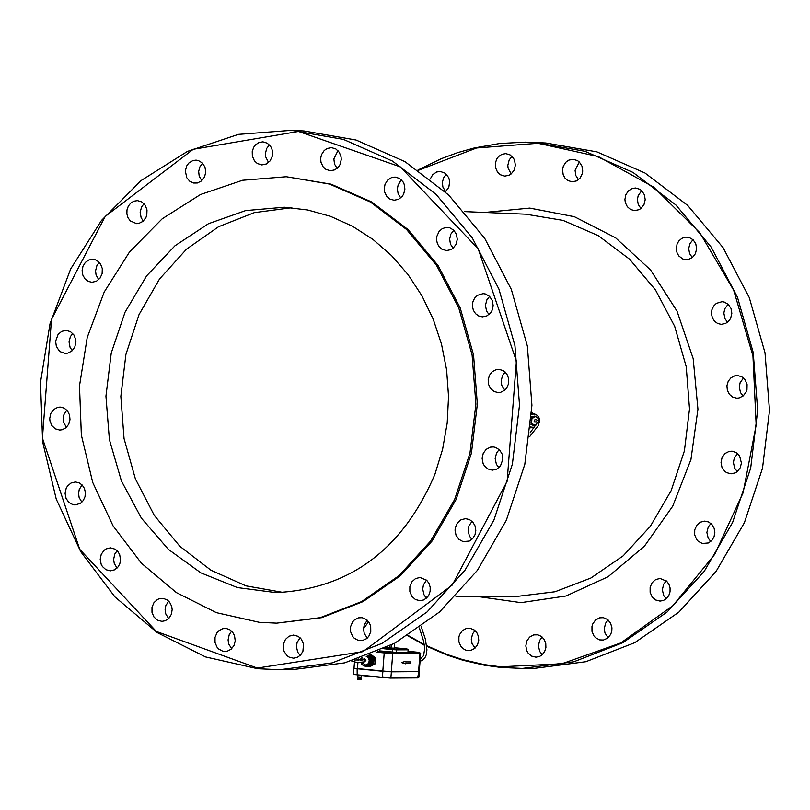 <?xml version="1.0" encoding="UTF-8"?>
<svg xmlns="http://www.w3.org/2000/svg" width="810" height="810" viewBox="0 0 810 810"><rect width="100%" height="100%" fill="white"/><g stroke="black" fill="none" stroke-linecap="round" stroke-linejoin="round"><path stroke-width="1.21" d="M426.678 645.712L447.029 654.47L462.743 659.624L484.137 664.575L500.418 666.812L561.938 663.775L620.804 642.927L672.938 605.637L714.683 554.425L743.094 492.814L756.165 425.088L752.956 355.985L733.718 290.324L699.799 232.693L653.609 187.08L598.387 156.593L538.002 143.279L476.614 147.977L418.436 170.272M401.902 180.387L399.836 181.794M408.118 635.475L424.278 644.517M495.477 167.528L495.356 163.094L496.783 158.922L498.494 156.624L501.896 154.295L505.825 153.606L510.138 154.923L513.489 158.213L514.593 160.4L515.362 165.331L514.137 170.171L511.161 173.958L509.196 175.213L504.772 176.124L500.347 174.747L497.512 172.125L495.477 167.528M625.715 194.997L628.256 190.988L632.073 188.527L635.567 188.001L639.91 189.317L641.773 190.745L644.416 194.805L645.206 199.746L643.98 204.606L641.004 208.413L639.019 209.679L634.574 210.61L630.555 209.486L627.294 206.661L625.33 202.611L624.915 199.554L625.715 194.997M716.374 303.365L722.014 301.695L724.272 302.059L728.281 304.378L730.985 308.408L731.835 313.349L730.66 318.239L729.385 320.345L725.74 323.372L721.285 324.365L717.66 323.494L714.562 321.246L712.405 317.905L711.474 313.905L711.889 309.805L713.6 306.119L716.374 303.365M732.098 451.18L736.341 452.648L739.601 455.979L741.413 463.026L740.229 467.795L737.333 471.552L735.409 472.817L731.055 473.83L726.641 472.635L724.727 471.258L721.953 467.259L721.021 462.328L722.115 457.417L725.011 453.519L729.142 451.393L732.098 451.18M666.701 581.226L668.908 584.253L670.072 587.938L670.032 591.847L668.807 595.512L666.529 598.489L663.481 600.433L660.029 601.101L655.614 599.977L652.08 596.828L650.126 592.282L650.136 587.24L652.111 582.704L655.654 579.565L660.079 578.462L666.701 581.226M545.758 643.363L545.899 647.676L544.583 651.726L542.001 654.926L539.754 656.353L535.977 657.193L531.583 656.1L528.049 652.981L526.844 650.845L525.822 645.945L526.804 641.044L529.598 637.106L533.648 634.908L537.82 634.827L541.404 636.437L544.178 639.424L545.758 643.363M478.74 640.346L477.495 644.871L474.711 648.425L470.863 650.379L466.509 650.359L464.383 649.539L460.87 646.421L458.905 641.905L458.895 636.893L459.634 634.503L462.419 630.575L466.449 628.398L469.881 628.185L474.316 630.018L476.877 632.782L478.416 636.376L478.74 640.346M610.548 623.022L611.955 627.841L611.773 631.233L610.699 634.412L607.632 638.148L603.42 640.032L599.643 639.89L595.563 637.713L593.953 635.921L591.988 631.395L591.978 626.363L592.728 623.963L595.532 620.025L599.602 617.838L603.339 617.676L607.48 619.447L610.548 623.022M708.618 521.994L711.909 524.475L714.096 528.171L714.835 532.514L714.035 536.848L711.798 540.513L708.477 542.943L702.3 543.48L698.23 541.262L696.63 539.45L694.697 534.883L694.737 529.841L696.752 525.305L700.326 522.197L704.761 521.113L708.618 521.994M734.771 375.8L737.373 375.496L741.768 376.731L745.23 379.961L747.093 384.558L746.972 389.6L746.162 391.979L743.236 395.857L739.095 397.943L736.827 398.176L732.756 397.133L729.415 394.359L727.36 390.329L726.934 385.712L728.22 381.277L730.985 377.784L734.771 375.8M678.76 241.046L681.838 238.343L685.594 237.117L689.148 237.441L693.137 239.79L695.8 243.83L696.62 248.781L695.426 253.651L692.449 257.479L688.297 259.514L686.019 259.706L682.84 259.018L678.851 255.99L677.109 252.963L676.309 249.47L677.049 244.134L678.76 241.046M562.535 169.705L563.355 166.101L565.977 162.111L568.802 160.137L573.146 159.276L577.479 160.593L579.332 162.03L581.944 166.08L582.714 171.021L582.349 173.522L580.183 177.947L576.528 180.913L572.103 181.835L567.678 180.468L564.985 178.058L563.193 174.778L562.535 169.705M430.252 178.969L432.712 174.677L436.6 172.003L440.215 171.426L445.247 173.229L448.74 177.643L449.702 181.47L448.801 187.323L445.378 191.889M511.191 173.937L508.083 168.115L507.829 165.311L509.196 159.894L512.021 156.391M640.913 208.484L638.24 204.454L637.409 199.513L638.199 195.554L641.702 190.684M727.552 322.218L725.031 318.816L723.846 313.095L724.768 308.792L728.139 304.236M737.272 471.592L734.69 468.22L733.414 462.52L734.265 458.187L737.576 453.58M666.245 598.742L663.663 595.421L662.337 589.791L663.694 584.162L666.296 580.861M542.244 654.713L539.723 651.442L538.407 645.904L539.693 640.356L542.194 637.065M475.065 648.111L472.038 643.565L471.298 639.363L472.564 633.876L475.024 630.605M608.138 637.733L605.009 633.126L604.25 628.854L605.566 623.265L608.118 619.964M710.785 541.485L708.193 538.144L706.877 532.464L708.294 526.814L710.947 523.523M743.064 395.999L740.502 392.607L739.267 386.897L740.158 382.563L743.509 377.986M692.317 257.59L689.583 253.55L688.713 248.579L689.887 243.668L693.026 239.679M578.472 179.688L575.768 175.456L575.08 170.292L579.312 162.01M445.652 191.666L442.878 186.999L442.371 182.321L443.637 177.805L446.442 174.251M426.738 646.289L447.14 655.067L462.895 660.231L484.329 665.192L500.651 667.44L522.43 668.432L573.844 661.78L622.839 642.705L667.015 612.087L704.204 571.394L732.574 522.572L750.698 468.008L757.694 410.356L753.209 352.471L737.454 297.179L711.231 247.182L675.834 204.92L633.025 172.429L584.911 151.268L533.831 142.398L525.285 142.155L499.669 143.502L474.336 147.946L457.761 152.604L441.531 158.588L418.021 169.978M401.598 180.073L401.011 180.468M407.683 635.749L424.369 645.104M522.43 668.432L534.458 668.371L585.832 661.719L634.777 642.664L678.901 612.097L716.06 571.445L744.4 522.693L762.514 468.19L769.5 410.619L765.015 352.806L749.28 297.584L723.077 247.647L687.72 205.436L644.952 172.996L596.879 151.855L545.839 142.995L533.831 142.398M434.899 474.356L442.625 449.175L447.201 423.053L448.548 396.485L446.624 369.978L441.48 344.048L433.208 319.18L421.969 295.863L407.987 274.529L391.524 255.575L372.894 239.375L352.471 226.233L330.632 216.371L307.79 210.003L284.381 207.218L245.602 210.59L208.484 223.692L174.919 245.825L146.64 275.835L125.054 312.174L111.253 352.978L105.938 396.171L109.38 439.546L121.399 480.907L141.385 518.137L168.348 549.342L200.91 572.893L237.431 587.584L276.038 592.626C349.738 588.921 402.692 549.504 434.899 474.356M291.833 207.704L254.279 212.645L218.589 226.709L186.492 249.186L159.54 278.984L139.016 314.624L125.914 354.405L120.842 396.384L124.041 438.554L135.381 478.872L154.295 515.393L179.901 546.345L210.965 570.23L245.997 585.863L283.298 592.464M82.093 484.927L79.248 489.422L78.529 493.503L79.147 497.603L81.871 502.17M72.728 333.457L70.369 336.656L69.052 341.972L70.075 347.348L72.252 350.669M144.018 203.725L141.578 206.915L140.16 212.26L141.132 217.708L143.309 221.079M269.406 144.889L266.652 148.473L265.346 153.92L265.609 156.735L268.576 162.496M401.527 180.002L398.166 184.832L397.366 188.801L398.135 193.782L400.737 197.893M489.594 296.43L486.931 299.72L485.423 305.35L486.567 311.06L489.007 314.513M499.193 449.58L496.581 452.911L495.153 458.571L496.388 464.282L498.889 467.694M426.546 580.112L423.458 584.79L422.709 589.093L423.994 594.722L426.495 598.084M300.085 637.764L297.128 642.401L296.43 646.633L297.705 652.161L300.135 655.482M168.652 601.111L165.787 605.688L165.098 609.829L165.777 613.97L168.632 618.546M231.66 631.132L229.281 634.443L228.066 639.93L228.774 644.112L231.69 648.709M367.254 620.217L364.237 624.885L363.518 629.147L364.247 633.42L367.274 638.077M472.048 521.306L468.889 525.984L468.109 530.307L469.375 535.977L471.886 539.369M505.248 372.053L502.595 375.364L501.127 381.014L501.775 385.378L504.792 390.177M453.823 230.232L450.856 234.11L449.641 239.061L450.441 244.104L453.114 248.235M337.962 150.619L333.862 158.942L334.52 164.096L337.122 168.379M202.591 163.225L199.868 166.88L198.663 171.447L199.189 176.155L201.811 180.691M99.306 262.379L96.906 265.569L95.55 270.884L96.076 275.005L98.709 279.642M66.805 410.093L63.939 414.568L63.2 418.638L63.777 422.729L66.46 427.305M117.146 550.719L114.828 553.989L113.613 559.366L114.261 563.487L117.045 568.053M259.352 622.323L276.666 623.153L320.173 617.676L361.645 601.587L399.057 575.637L430.566 541.07L454.602 499.578L469.962 453.165L475.895 404.129L472.098 354.891L458.754 307.861L436.539 265.366L406.559 229.483L370.302 201.943L329.559 184.083L286.335 176.742L242.524 180.276L200.465 194.532L162.213 218.781L129.6 251.829L104.206 292.035L87.227 337.466L79.491 385.894L81.344 435.01L92.715 482.426L113.056 525.852L141.406 563.183L176.398 592.606L216.361 612.654L259.352 622.323M279.754 669.738L292.4 669.667L344.736 662.853L394.602 643.312L439.577 611.965L477.444 570.28L506.331 520.273L524.799 464.383L531.927 405.344L527.361 346.052L511.333 289.423L484.643 238.221L448.618 194.947L405.041 161.686L356.066 140.029L304.074 130.967L291.438 130.339L238.393 134.369L187.444 151.409L141.072 180.579L101.513 220.401L70.672 268.93L50.007 323.798L40.5 382.34L42.616 441.723L56.234 499.102L80.737 551.681L114.939 596.919L157.221 632.59L205.537 656.93L257.56 668.706L279.754 669.738L332.141 662.914L382.057 643.353L427.072 611.955L464.981 570.22L493.887 520.152L512.376 464.191L519.514 405.071L514.947 345.698L498.899 288.998L472.179 237.735L436.124 194.4L392.506 161.099L343.481 139.411L291.438 130.339M80.494 503.304L83.288 500.489L84.999 496.722L85.394 492.52L84.422 488.45L82.205 485.048L79.066 482.79L75.401 481.96L70.976 483.043L67.392 486.192L66.157 488.369L65.084 493.351L66.035 498.352L68.809 502.382L72.87 504.65L75.127 504.964L80.494 503.304M64.881 353.342L67.726 353.14L71.857 351.034L74.773 347.105L75.917 342.154L75.735 339.582L73.892 334.925L70.45 331.644L66.076 330.379L61.712 331.361L58.117 334.348L55.617 341.273L56.325 346.234L58.846 350.355L60.639 351.854L64.881 353.342M130.278 220.897L136.515 223.641L138.793 223.439L142.965 221.383L145.952 217.485L146.802 215.085L147.005 209.962L145.223 205.274L141.811 201.943L137.437 200.617L133.883 201.184L130.714 203.097L128.314 206.135L126.978 209.911L126.886 213.951L128.031 217.779L130.278 220.897M252.356 156.117L254.431 160.826L257.317 163.509L261.822 164.926L266.328 163.984L270.044 160.947L272.231 156.411L272.474 151.278L271.826 148.797L270.712 146.559L267.3 143.188L262.906 141.831L258.896 142.54L255.423 144.929L253.682 147.288L252.234 151.561L252.356 156.117M385.044 184.245L384.224 188.912L384.649 192.051L386.653 196.202L389.975 199.098L394.075 200.242L398.601 199.29L402.327 196.233L403.653 194.086L404.899 189.105L404.099 184.032L402.965 181.784L399.512 178.413L395.088 177.066L391.524 177.603L387.636 180.124L385.044 184.245M477.404 295.346L474.579 298.181L472.837 301.958L472.412 306.16L473.354 310.26L475.561 313.683L478.72 315.991L482.416 316.882L486.952 315.87L490.668 312.761L491.974 310.594L493.158 305.593L492.288 300.52L489.544 296.379L485.453 294L483.155 293.635L477.404 295.346M493.411 446.938L490.394 447.15L486.192 449.337L483.236 453.337L482.122 458.369L483.074 463.431L484.279 465.659L487.853 468.939L492.348 470.164L496.783 469.122L500.408 466.084L502.909 459.088L502.149 454.096L499.567 449.945L495.649 447.424L493.411 446.938M426.748 580.304L420.005 577.469L415.5 578.603L411.885 581.823L409.87 586.47L409.86 591.644L411.844 596.302L415.449 599.532L419.944 600.696L423.468 600.008L426.576 598.013L428.895 594.955L430.14 591.199L430.181 587.189L429.006 583.413L426.748 580.304M303.517 644.031L301.3 639.11L298.222 636.366L293.463 635.07L288.998 636.225L285.424 639.444L283.449 644.102L283.47 649.255L284.239 651.696L287.115 655.715L289.069 657.082L293.544 658.206L297.392 657.345L300.682 654.926L302.92 651.291L303.517 644.031M171.366 614.314L172.165 609.576L171.71 606.376L169.604 602.174L167.417 600.078L163.407 598.408L159.691 598.58L157.535 599.43L153.971 602.63L151.996 607.257L151.996 612.39L153.971 617.017L157.525 620.217L161.959 621.361L165.311 620.713L168.936 618.243L171.366 614.314M235.234 640.933L234.515 635.577L232.571 632.124L229.686 629.654L226.213 628.459L222.72 628.681L218.609 630.919L216.989 632.752L215.025 637.389L215.035 642.533L217.029 647.16L218.66 648.992L222.78 651.21L227.215 651.22L231.133 649.215L233.969 645.57L235.234 640.933M369.522 623.173L366.403 619.508L362.181 617.686L358.374 617.858L354.233 620.096L352.593 621.938L350.608 626.596L350.619 631.749L352.623 636.397L354.264 638.229L358.415 640.467L362.262 640.609L366.555 638.685L368.813 636.296L370.777 631.587L370.707 626.393L369.522 623.173M469.476 519.564L465.537 518.653L461.022 519.767L457.377 522.966L455.331 527.604L455.048 530.196L456.03 535.248L458.885 539.318L463.036 541.596L469.324 541.05L472.716 538.549L474.994 534.792L475.814 530.347L475.055 525.892L472.827 522.106L469.476 519.564M496.145 369.633L492.288 371.668L489.463 375.253L488.157 379.799L488.592 384.527L490.688 388.668L494.09 391.513L498.231 392.577L500.55 392.344L504.772 390.197L506.463 388.395L508.579 383.778L508.7 378.604L506.807 373.896L503.273 370.585L498.798 369.319L496.145 369.633M439.091 231.447L436.833 236.388L436.59 240.084L437.4 243.668L439.182 246.777L441.744 249.095L446.482 250.584L451.018 249.612L453.033 248.295L456.06 244.377L457.285 239.375L456.455 234.303L453.742 230.151L449.682 227.752L446.047 227.418L442.219 228.673L439.091 231.447M320.679 158.325L320.973 162.263L323.17 166.89L325.914 169.361L330.419 170.758L334.935 169.816L338.661 166.769L339.987 164.632L341.233 159.671L341.101 157.079L339.329 152.351L335.897 148.979L331.492 147.623L327.058 148.513L324.182 150.538L321.509 154.629L320.679 158.325M186.766 177.714L189.682 181.187L193.61 183.009L197.316 182.999L201.508 180.944L204.525 177.066L205.75 172.115L204.96 167.062L202.308 162.931L198.318 160.522L196.06 160.127L192.922 160.532L188.77 163.083L186.756 165.837L185.328 170.9L186.766 177.714M88.32 281.404L91.905 282.275L96.36 281.283L99.995 278.215L102.121 273.669L102.293 268.555L100.491 263.878L97.058 260.567L94.942 259.645L92.694 259.271L88.725 260.03L85.313 262.46L82.995 266.186L82.114 270.621L82.822 275.086L84.999 278.873L88.32 281.404M62.188 429.756L65.964 427.751L68.728 424.207L69.994 419.712L69.569 415.024L67.524 410.933L64.182 408.118L60.132 407.076L57.864 407.319L53.743 409.455L50.838 413.404L49.734 418.375L49.947 420.937L51.82 425.584L55.293 428.844L59.687 430.059L62.188 429.756M118.078 566.878L119.809 563.699L120.558 560.064L119.667 554.587L117.845 551.488L115.233 549.21L110.464 547.833L106.029 548.947L104.095 550.314L101.24 554.303L100.197 559.295L101.179 564.297L102.384 566.494L105.918 569.703L110.332 570.868L114.595 569.825L118.078 566.878M276.666 623.153L321.641 617.676L363.113 601.587L400.525 575.647L432.024 541.09L456.05 499.588L471.42 453.195L477.343 404.16L473.546 354.932L460.201 307.911L437.997 265.417L408.017 229.534L371.77 202.004L331.027 184.153L286.335 176.742M257.317 668.068L362.981 651.665L452.263 585.063L507.131 481.302L516.405 361.149L478.173 248.812L400.282 166.85L298.515 131.453L193.246 149.293L105.209 216.432L51.486 319.434L42.414 438.109L79.734 549.352L156.3 631.435L257.317 668.068M368.793 666.245L370.403 666.377L375.131 663.896L375.587 658.054L371.304 654.683L369.978 654.693M375.131 663.896L373.693 663.896L374.139 658.054L371.901 656.292M368.297 664.888L371.405 665.273L373.693 663.896M375.587 658.054L374.139 658.054M371.162 655.837L369.897 654.723M405.577 663.815L405.628 663.188L410.498 663.167L410.599 661.902L405.719 661.922L405.769 661.294L401.436 662.57L405.577 663.815L401.436 662.57M405.719 661.922L410.599 661.902M401.375 662.57L405.769 661.294M476.108 596.271L521.002 602.64L565.967 595.998L608.057 576.771L644.446 546.163L672.715 506.189L690.95 459.503L697.937 409.192L693.188 358.617L677.038 311.161L650.572 269.983L615.58 237.796L574.391 216.705L529.75 208.089L484.623 212.453M394.176 648.192L385.803 647.797M531.694 412.422L532.342 412.472L531.694 412.381M532.342 412.472L532.626 413.13M531.168 427.832L530.601 427.822M408.473 649.782L406.519 648.901L394.349 647.716L407.612 649.124L408.473 649.782L408.281 652.303L396.454 652.384L379.222 650.845M533.517 427.437L530.611 427.791M531.664 413.049L535.39 414.295M531.633 413.697L534.225 414.001L531.603 414.244M377.5 651.594L392.222 652.769L419.469 652.668L420.663 653.295L419.256 671.581L391.321 671.804L354 668.27L354.476 662.175M531.006 423.296L534.965 425.432L531.036 422.901M531.603 422.982L531.947 418.537L535.653 416.542L534.377 416.36L531.39 417.97M531.947 418.537L531.36 418.446M535.653 416.542L539.025 418.993L538.883 420.815M536.281 424.724L534.965 425.432M536.22 421.787L534.883 422.202L534.144 421.19L534.61 419.975L535.856 419.539L539.045 421.089L538.468 425.361L529.619 436.691M351.611 660.96L356.987 662.539L364.419 661.902L365.229 660.869L364.054 659.785L354.709 660.029M365.533 665L368.347 663.825L369.603 660.94L368.742 657.771L366.16 656.14M361.138 657.922L361.422 658.763L360.815 658.793L361.422 658.763M360.815 658.793L361.219 659.573L360.572 660.312M368.307 666.245L365.33 666.255L365.158 665.607L364.5 666.114L363.72 665.142L363.498 665.729L361.695 664.139L362.151 663.754L361.564 663.947L361.149 662.398M365.695 666.265L365.907 665.628M369.654 666.053L366.171 666.245L366.13 665.607M366.171 666.245L366.647 665.516L367.588 665.85L367.568 665.162L368.337 665.425L368.024 664.888M368.52 665.283L370.079 663.41L369.583 663.106L370.18 663.188L370.747 660.707L370.19 660.444L370.747 660.454L370.2 657.963L369.593 658.044L370.089 657.74L367.973 655.462M361.199 659.704L360.622 659.715M368.57 666.255L365.948 666.265M369.664 666.114L366.778 666.134M370.433 665.729L367.001 666.073M370.464 665.83L367.588 665.85M371.142 665.273L367.791 665.749M371.213 665.405L368.337 665.425M371.76 664.676L369.016 664.858M372.256 663.967L372.063 664.676L369.178 664.686M372.478 664.17L369.593 664.18M372.6 663.177L372.62 663.967L369.735 663.987M372.954 663.39L370.079 663.41M369.897 662.347L373.319 662.539L373.066 663.167L370.18 663.188M373.319 662.539L370.433 662.55M373.005 661.385L373.39 662.296L370.504 662.317M373.542 661.628L370.656 661.649M372.985 661.527L370.099 661.537M373.066 660.444L373.582 661.385L370.697 661.395M373.633 660.697L370.747 660.707M373.066 660.687L370.19 660.707M370.707 659.765L373.582 659.745L373.633 660.433L370.747 660.454M370.666 659.512L373.015 659.755M372.995 659.603L370.109 659.613M373.552 659.502L373.4 658.834L370.514 658.844M370.443 658.601L372.802 658.834M372.792 658.793L369.907 658.803M373.329 658.591L373.086 657.953L370.2 657.963M370.089 657.74L372.6 657.953M372.975 657.73L372.641 657.153L369.755 657.163M369.623 656.961L372.266 657.153M372.499 656.951L369.208 656.454M369.036 656.282L371.78 656.444M371.922 656.262L368.55 655.847M371.243 655.695L368.368 655.715M370.707 655.371L368.206 655.381M368.479 655.27L370.464 655.371M370.504 655.27L369.076 655.037M360.845 678.274L361.473 678.385L361.371 679.641L358.617 679.509L357.585 679.357L357.676 678.091L358.314 678.081M361.473 678.385L357.676 678.091M360.936 677.13L360.845 678.335L359.002 678.233L358.314 678.142L358.405 676.937M361.695 675.53L361.574 677.12L358.81 676.978L357.777 676.826L357.899 675.155M390.38 678.071L417.606 677.909L418.851 677.292L390.886 677.524L390.329 678.081L354.75 674.578M390.886 677.524L382.381 676.978L382.907 671.288L391.412 671.824L390.886 677.524M418.851 677.292L419.56 671.601L391.412 671.824M382.907 671.288L357.139 668.746L357.2 675.084L382.593 677.585M354.01 668.189L357.139 668.746M455.878 596.231L517.479 596.362L555.042 591.756L590.865 578.036L623.173 555.842L650.379 526.247L671.136 490.688L684.399 450.917L689.512 408.888L686.222 366.677L674.7 326.379L655.503 289.96L629.603 259.22L598.286 235.659L563.092 220.401L525.761 214.184L464.413 211.602M389.306 648.132L389.478 645.985M407.612 649.124L396.141 649.164L384.983 648.192M391.007 648.243L391.25 645.084M394.166 648.233L394.541 643.353M392.739 648.952L392.394 649.579L383.808 648.739M392.202 652.111L392.394 649.579L396.657 649.853L396.141 649.164M407.936 652.344L408.129 649.812L396.657 649.853L396.454 652.384M419.469 652.668L408.351 651.321L416.978 652.161L420.663 653.295M418.578 671.652L419.985 653.356L392.728 653.457L392.222 652.769M384.548 652.283L384.213 652.911L376.245 652.131M382.806 671.267L384.213 652.911L392.728 653.457L391.321 671.804M358.202 658.915L358.081 660.433M357.919 662.57L357.443 668.766M532.747 427.437L530.692 426.9M536.129 425.007L533.668 425.615L530.925 424.318M531.451 416.958L534.853 416.046L537.749 418.061M363.234 662.114L365.907 660.727L365.816 659.927L364.156 658.651L362.576 660.049M365.685 665L368.054 663.825L369.319 660.94L368.52 657.852L366.069 656.181M357.2 675.084L390.329 678.081L417.606 677.909L418.871 671.672M420.228 659.036L423.61 655.614L424.703 648.456L423.63 641.236L419.377 627.963M420.046 661.416L422.982 659.846L424.997 657.609L426.232 654.895L426.931 649.853L425.402 639.201L421.22 626.646M428.166 596.17L424.835 596.16M394.683 643.272L394.308 648.223M532.534 413.11L531.664 412.989M534.61 427.275L530.672 427.153M530.084 432.824L536.99 423.195L536.848 421.909L534.438 421.878M363.528 628.702L368.601 621.726M361.138 660.251L362.242 657.558M365.391 665L361.493 662.357M539.349 422.607L539.602 419.904L538.842 417.322L537.151 415.277L534.225 414.001M353.535 673.981L353.707 668.25"/></g></svg>
